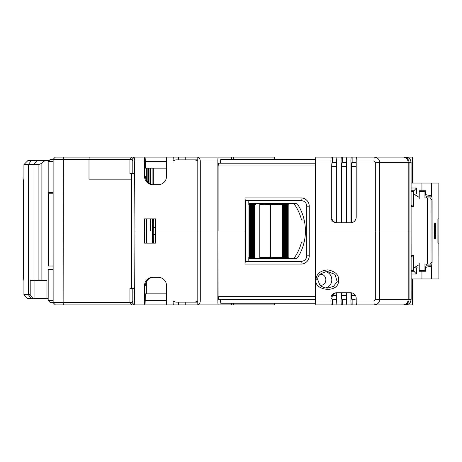 <?xml version="1.0" encoding="UTF-8"?>
<svg xmlns="http://www.w3.org/2000/svg" width="462" height="462" viewBox="0 0 462 462"><rect width="100%" height="100%" fill="white"/><g stroke="black" fill="none" stroke-linecap="round" stroke-linejoin="round"><path stroke-width="0.69" d="M166.505 168.145L145.57 168.145L145.57 161.527L166.505 161.527M147.857 168.145L147.857 182.236M148.521 168.145L148.521 182.842M152.113 168.145L152.113 184.529M153.32 184.673L153.32 168.145M152.882 218.873L152.882 243.127M152.368 218.873L152.524 243.127M149.959 168.145L149.959 183.778M150.624 184.084L150.624 168.145M152.368 231L150.855 231L150.855 218.873M150.855 231L146.39 231A22.609 2.102 90 0 0 146.72 243.127M153.268 225.485L153.136 243.127M152.882 221.35L153.39 221.35M132.132 159.321L88.999 159.321L88.999 179.169L131.589 179.169L88.999 179.169L88.999 159.321L50.381 159.321L53.124 159.321L55.33 157.115L89.206 157.115L88.999 159.321L89.206 157.115L145.98 157.115L132.19 157.115L129.943 159.321L129.943 173.654L134.65 173.654L134.65 160.978L134.188 157.115L132.132 159.321L132.802 160.978L144.548 160.978A3.858 0.358 -90 0 1 144.906 157.115M145.57 161.527L145.98 157.115L178.482 157.115L178.482 159.875M185.25 159.875L185.25 157.115L221.494 157.115M231.497 159.321L231.497 157.115L274.399 157.115L274.399 159.321M231.497 157.115L197.903 157.115A3.858 0.358 90 0 0 197.8 157.276L197.8 160.978L195.051 159.875L175.837 159.875L173.094 160.978A3.858 0.358 -90 0 1 173.452 157.115L185.25 157.115M144.548 160.978L144.548 176.415A8.27 8.235 -90 0 0 152.783 184.685L158.27 184.685A8.27 8.235 -90 0 0 166.505 176.415L166.505 160.978A3.858 0.358 90 0 1 166.863 157.115L173.452 157.115M406.421 157.172L412.168 157.115A3.858 0.358 -90 0 1 412.531 160.978L412.531 183.033M396.373 157.115L368.965 157.115M386.168 157.115L406.427 157.115M411.145 205.088L413.496 205.088M413.617 199.018L413.617 191.303L413.958 191.303M411.145 191.303L413.617 191.303M150.6 231A22.609 2.102 90 0 0 150.271 218.873M146.725 218.873A22.609 2.102 90 0 0 146.39 231M233.599 303.228L233.599 304.885L197.903 304.885A3.858 0.358 90 0 1 197.8 304.724L197.8 231L200.289 231L155.527 231L155.527 218.873L144.548 218.873L144.548 231L134.939 231L144.548 231L144.548 243.127L155.527 243.127L155.527 231L197.8 231L197.8 160.978M146.344 180.116L146.344 168.145M134.65 173.654L134.939 231L131.589 231L131.589 173.654M132.802 173.654L132.802 160.978M197.8 159.875L195.051 159.875M218.214 157.115A3.858 0.358 -90 0 0 217.856 160.978L217.856 231L200.289 231L200.289 160.978C200.086 158.945 199.255 157.709 197.8 157.276M315.575 163.178L218.624 163.178L218.11 165.939L315.575 165.939M197.8 304.724C199.255 304.291 200.086 303.055 200.289 301.022L200.289 231L218.11 231L218.11 165.939M315.61 159.321L220.778 159.321L220.42 163.178M337.884 157.115L315.933 157.115A3.858 0.358 90 0 0 315.575 160.978L315.575 231L411.076 231L309.24 231L315.575 231L315.575 301.022A3.858 0.358 90 0 0 315.933 304.885L331.306 304.885A3.858 0.358 -90 0 1 330.948 301.022L330.948 298.267A5.515 5.492 -90 0 1 336.434 292.752L350.71 292.752A5.515 5.492 -90 0 1 356.196 298.267L356.196 301.022A3.858 0.358 90 0 0 356.56 304.885L396.373 304.885M356.196 160.978A3.858 0.358 90 0 1 356.56 157.115L374.37 157.115C377.616 157.45 379.394 159.286 379.706 162.63L375.704 162.63L374.006 160.978L356.196 160.978L356.196 217.215A5.515 5.492 -90 0 1 350.71 222.73L336.434 222.73A5.515 5.492 -90 0 1 330.948 217.215L331.716 217.215L331.716 166.487A3.858 0.358 90 0 1 332.074 162.63L336.694 162.63M357.646 157.115L346.933 157.115A3.858 0.358 90 0 0 346.575 160.978L346.575 222.73M347.765 157.115L337.052 157.115A3.858 0.358 90 0 0 336.694 160.978L336.694 222.73M301.264 261.325L301.01 264.085L245.01 264.085L245.27 261.325L301.264 261.325A5.515 5.492 -90 0 0 306.756 255.809L306.756 231L309.24 231L309.24 206.191A8.27 8.235 -90 0 0 301.01 197.915L245.01 197.915L245.27 200.675L301.264 200.675L301.01 197.915M405.584 304.885A5.515 5.492 -90 0 0 411.076 299.37L411.076 162.63L379.706 162.63L379.706 299.37L375.704 299.37L375.704 162.63M301.01 264.085A8.27 8.235 -90 0 0 309.24 255.809L309.24 231L306.756 231L306.756 206.191A5.515 5.492 -90 0 0 301.264 200.675M245.368 200.675L245.368 261.325M245.01 264.085L245.01 231L218.11 231L245.01 231L245.01 197.915M153.707 184.685A8.27 8.235 90 0 1 145.472 176.415L144.548 176.415M331.306 157.115A3.858 0.358 -90 0 0 330.948 160.978L330.948 217.215M351.478 222.672L351.478 166.487A3.858 0.358 90 0 1 351.836 162.63L356.196 162.63M351.836 162.63L352.142 162.63L352.142 157.115M351.322 157.115A3.858 0.358 -90 0 0 350.964 160.978L350.964 222.724M341.441 157.115A3.858 0.358 -90 0 0 341.083 160.978L341.083 222.73M346.575 162.63L341.955 162.63A3.858 0.358 90 0 0 341.597 166.487L341.597 222.73M336.694 222.707A5.515 5.492 90 0 1 331.716 217.215M131.589 288.346L131.589 231L134.939 231L134.65 301.022L144.548 301.022A3.858 0.358 -90 0 0 144.906 304.885L221.494 304.885M53.124 161.527L48.181 161.527L48.181 192.406L53.124 192.406M146.616 231L146.616 241.176M255.653 203.43L255.653 204.533L248.827 204.533L248.827 200.675M254.672 204.533L254.672 257.467L254.008 257.467L254.008 204.533M254.88 203.43L254.88 204.533M254.008 257.467L248.827 257.467L248.827 261.325M248.054 261.325L248.054 200.675M249.492 257.467L249.492 204.533M249.699 257.467L249.699 204.533M250.208 257.467L250.208 204.533M250.416 257.467L250.416 204.533M250.93 257.467L250.93 204.533M251.132 257.467L251.132 204.533M251.646 257.467L251.646 204.533M251.854 257.467L251.854 204.533M252.368 257.467L252.368 204.533M252.57 257.467L252.57 204.533M253.084 257.467L253.084 204.533M253.292 257.467L253.292 204.533M253.805 257.467L253.805 204.533M259.788 204.533L288.069 204.533L288.069 203.43M288.069 258.57L288.069 257.467L259.788 257.467M282.888 257.467L282.888 204.533M283.096 257.467L283.096 204.533M283.604 257.467L283.604 204.533M283.812 257.467L283.812 204.533M284.326 257.467L284.326 204.533M284.528 257.467L284.528 204.533M285.042 257.467L285.042 204.533M285.25 257.467L285.25 204.533M285.759 257.467L285.759 204.533M285.966 257.467L285.966 204.533M286.48 257.467L286.48 204.533M286.683 257.467L286.683 204.533M287.197 257.467L287.197 204.533M287.404 257.467L287.404 204.533M288.837 203.43L288.837 258.57M279.833 204.533L279.833 203.944M279.833 258.57L279.833 257.467M53.124 193.232L48.4 193.232L48.4 266.014L53.124 266.014M48.181 298.544L46.974 298.544L46.974 280.347L30.197 280.347L30.197 294.687L23.932 294.687L27.789 298.544L32.946 298.544L30.197 294.687M31.231 298.544L28.349 294.687L28.349 164.559L23.932 164.559L27.789 160.701L31.231 160.701L28.349 164.559L38.912 164.559L41.106 163.565L44.826 160.701L49.007 160.701M34.055 280.347L34.055 298.544L32.946 298.544M34.055 298.544L46.974 298.544M31.231 160.701L44.826 160.701M23.164 184.136L23.498 184.136L23.932 179.77M23.932 279.458L23.498 275.109L23.498 184.136L23.932 184.136M53.124 300.473L48.181 300.473L50.381 302.679L63.132 302.679L63.34 304.885L145.98 304.885L145.57 293.855L166.505 293.855M178.482 302.125L178.482 304.885L166.863 304.885A3.858 0.358 90 0 1 166.505 301.022L166.505 285.585A8.27 8.235 -90 0 0 158.27 277.315L152.783 277.315A8.27 8.235 -90 0 0 144.548 285.585L144.548 301.022M146.344 281.884L146.344 293.855M144.548 285.585L145.472 285.585A8.27 8.235 90 0 1 153.707 277.315M320.224 285.268A5.515 5.013 -90 0 0 320.83 285.308A5.515 5.013 -90 0 0 325.704 281.081A5.515 5.013 90 0 0 325.843 279.799A5.515 5.013 -90 0 0 320.83 274.284A5.515 5.013 -90 0 0 320.224 274.324M325.698 271.673A8.27 7.519 -90 0 1 331.797 279.799A8.27 7.519 -90 0 1 331.589 281.728A8.27 7.519 -90 0 1 325.698 287.918M327.529 271.523L335.002 274.37L337.162 281.728L333.443 286.434L327.529 288.069C324.463 288.063 321.864 286.966 319.739 284.765L317.775 279.799C317.273 275.612 320.524 272.857 327.529 271.523M315.968 279.799C316.326 273.897 320.287 270.593 327.847 269.883C336.07 271.489 339.616 275.566 338.473 282.115C336.896 293.468 313.941 290.407 315.968 279.799L317.619 279.799M355.145 299.37L351.836 299.37A3.858 0.358 90 0 1 351.478 295.513L351.478 292.81M368.907 304.885L351.322 304.885A3.858 0.358 -90 0 1 350.964 301.022L350.964 292.758M404.845 304.885L406.421 304.828M412.531 278.967L412.531 301.022A3.858 0.358 -90 0 1 412.168 304.885L406.427 304.885M351.322 304.885L331.306 304.885M370.634 304.885L382.524 304.885M383.962 304.885L402.997 304.885A5.515 5.203 -90 0 0 408.194 299.37L411.145 299.37L410.585 301.796C410.701 301.726 409.534 304.533 405.63 304.885M271.102 257.877L271.102 257.467M279.337 258.57L279.337 257.467M63.34 157.115L63.132 302.679L129.943 302.679L132.19 304.885L144.906 304.885M55.33 157.115L53.124 159.321L53.136 302.679L55.336 304.885L63.34 304.885M53.124 269.594L48.181 269.594L48.181 300.473M132.132 302.679L129.943 302.679L129.943 288.346L132.802 288.346L132.802 301.022L132.132 302.679L134.188 304.885L134.65 301.022L132.802 301.022M173.452 304.885A3.858 0.358 -90 0 1 173.094 301.022L175.837 302.125L197.8 302.125M197.8 301.022L195.051 302.125M315.575 296.616L218.11 296.616L217.856 231L217.856 301.022A3.858 0.358 -90 0 0 218.214 304.885M413.496 256.912L411.145 256.912M411.145 270.697L413.958 270.697M413.617 270.697L413.617 262.982M218.11 296.616L218.624 299.37L315.575 299.37M220.42 299.37L220.778 303.228L315.638 303.228M233.599 304.885L274.399 304.885L274.399 303.228M336.694 292.781A5.515 5.492 90 0 0 332.449 295.513L331.82 298.267A3.858 0.358 90 0 0 332.074 299.37L336.694 299.37L332.38 299.37L332.38 304.885M337.052 304.885A3.858 0.358 90 0 1 336.694 301.022L336.694 292.752M341.083 292.752L341.083 301.022A3.858 0.358 -90 0 0 341.441 304.885M345.264 299.37L341.955 299.37A3.858 0.358 90 0 1 341.597 295.513L341.597 292.752M346.933 304.885A3.858 0.358 90 0 1 346.575 301.022L346.575 292.752M356.196 301.022L374.006 301.022A3.858 0.358 90 0 0 374.37 304.885C377.616 304.55 379.394 302.708 379.706 299.37L408.194 299.37L408.194 162.63A5.515 5.203 -90 0 0 402.997 157.115M185.25 302.125L185.25 304.885M145.57 300.473L166.505 300.473M134.65 288.346L132.802 288.346M412.462 206.739L412.462 206.191L411.711 206.191L411.711 205.088M413.496 255.809L411.711 255.809L411.711 256.912M438.854 243.127L438.9 218.873L437.901 218.873L437.901 243.127L438.854 243.127L438.9 278.967L438.9 183.033L421.939 183.033L421.939 190.748L419.196 190.748L419.196 194.057L416.447 194.057L416.447 187.994L413.958 190.748L411.145 190.748M438.854 278.967L431.543 278.967L431.543 266.077L432.109 262.456L432.109 199.544L431.912 196.864L426.42 196.864L425.537 194.612L431.543 195.923L431.912 196.864M431.543 183.033L431.543 195.923M435.314 223.007L434.696 223.007L435.314 223.007L435.747 227.691L435.314 238.993L434.696 238.993L434.263 234.309L435.747 234.309M434.263 234.309L434.696 223.007M425.092 191.303L425.092 190.748L425.537 190.748L425.537 194.612M426.565 197.915L426.42 196.864M419.225 267.92L419.196 271.252L425.537 271.252L425.537 267.388L426.565 264.085M434.696 238.993L435.314 238.993M434.263 227.691L435.747 227.691M425.537 190.748L421.939 190.748M416.447 187.994L411.145 187.994M421.939 183.033L411.145 183.033M416.447 194.057L413.958 194.225L413.958 190.748M413.426 191.303L413.426 190.748M411.145 271.252L413.958 271.252L416.447 274.006L411.145 274.006M411.145 278.967L431.543 278.967M413.426 270.697L413.426 271.252M413.958 271.252L413.958 267.775L419.196 267.943M416.447 274.006L416.447 267.943M413.958 267.775L419.225 264.634M425.537 271.252L425.092 271.252L425.092 270.697M421.939 271.252L421.939 278.967M425.537 267.388L431.543 266.077M412.462 206.191L413.496 206.191M419.225 197.366L413.958 194.225M427.373 197.915L427.373 264.085L430.451 264.085L431.011 263.225L431.081 200.675L431.011 198.775L430.451 197.915L424.953 197.915L424.953 191.303L425.537 191.303M411.145 206.739L413.496 206.739L413.496 199.018L419.225 199.018L419.225 191.303L424.953 191.303M427.373 264.085L424.953 264.085L424.953 270.697L419.225 270.697L419.225 262.982L413.496 262.982L413.496 255.261L411.145 255.261M425.537 270.697L424.953 270.697M248.827 203.43L295.599 203.43A2.755 2.743 90 0 1 297.926 204.73A49.625 49.411 90 0 1 297.926 257.27A2.755 2.743 90 0 1 295.599 258.57L248.827 258.57M304.187 219.97L301.519 219.97A46.316 46.113 -90 0 0 294.635 204.62A2.755 2.743 90 0 0 292.377 203.43L295.599 203.43M304.187 242.03L301.519 242.03A46.316 46.113 90 0 1 294.635 257.38A2.755 2.743 90 0 1 292.377 258.57M155.527 234.586L153.24 234.586A25.364 2.362 90 0 0 153.5 243.127M153.5 218.873A25.364 2.362 90 0 0 153.24 227.414L155.527 227.414M292.377 203.43L275.889 203.43A2.755 2.743 -90 0 0 273.695 204.533M265.038 204.533A11.03 10.978 90 0 1 265.257 203.43M264.639 203.43L264.639 204.533M265.188 257.467A2.755 2.743 -90 0 0 267.382 258.57M270.726 257.467A2.755 2.743 -90 0 0 272.921 258.57M281.427 203.43A2.755 2.743 -90 0 0 279.233 204.533M173.094 160.978L166.505 160.978M217.856 160.978L200.289 160.978M231.445 159.321L231.445 157.115M306.756 206.191L309.24 206.191M330.948 160.978L315.575 160.978M374.006 160.978A3.858 0.358 -90 0 1 374.37 157.115M403.574 157.115A5.515 5.492 90 0 1 409.061 162.63L409.061 299.37A5.515 5.492 90 0 1 403.574 304.885M411.145 299.37L411.076 162.63A5.515 5.492 -90 0 0 405.584 157.115M356.196 166.487L351.478 166.487M341.083 160.978L336.694 160.978M342.261 162.63L342.261 157.115M346.575 166.487L341.597 166.487M350.964 160.978L346.575 160.978M336.694 166.487L331.716 166.487M332.38 162.63L332.38 157.115M254.626 204.533L254.626 257.467M270.368 257.467L270.368 204.533M282.374 257.467L282.374 204.533M41.106 280.347L41.106 163.565M34.009 280.347L34.009 164.559L36.752 160.701M38.912 164.559L38.912 280.347M23.164 275.109L23.932 275.109M338.473 282.115L337.162 281.728M315.575 301.022L330.948 301.022M374.006 301.022L375.704 299.37M351.478 295.513L355.463 295.513M352.142 304.885L352.142 299.37M166.505 301.022L173.094 301.022M306.756 255.809L309.24 255.809M231.445 304.885L231.445 303.228M200.289 301.022L217.856 301.022M331.82 298.267L330.948 298.267M332.449 295.513L336.694 295.513M336.694 301.022L341.083 301.022M342.261 304.885L342.261 299.37M341.597 295.513L346.575 295.513M346.575 301.022L350.964 301.022M438.854 183.033L438.854 218.873M426.42 265.136L431.912 265.136M432.109 262.456L431.058 262.456M431.058 199.544L432.109 199.544M412.537 255.261L412.537 255.809M412.537 206.739L412.537 206.191M431.011 263.225L431.011 198.775M233.599 159.321L233.599 157.115M411.145 162.63L410.585 160.204C410.701 160.274 409.534 157.467 405.63 157.115M50.381 159.321L48.181 161.527M23.932 164.559L23.932 294.687M23.932 280.85L23.106 275.109L23.1 184.136L23.932 178.378M53.124 159.321L53.124 302.679L55.33 304.885M231.497 303.228L231.497 304.885M259.788 258.57L259.788 203.43M412.462 255.261L412.462 255.809"/></g></svg>
